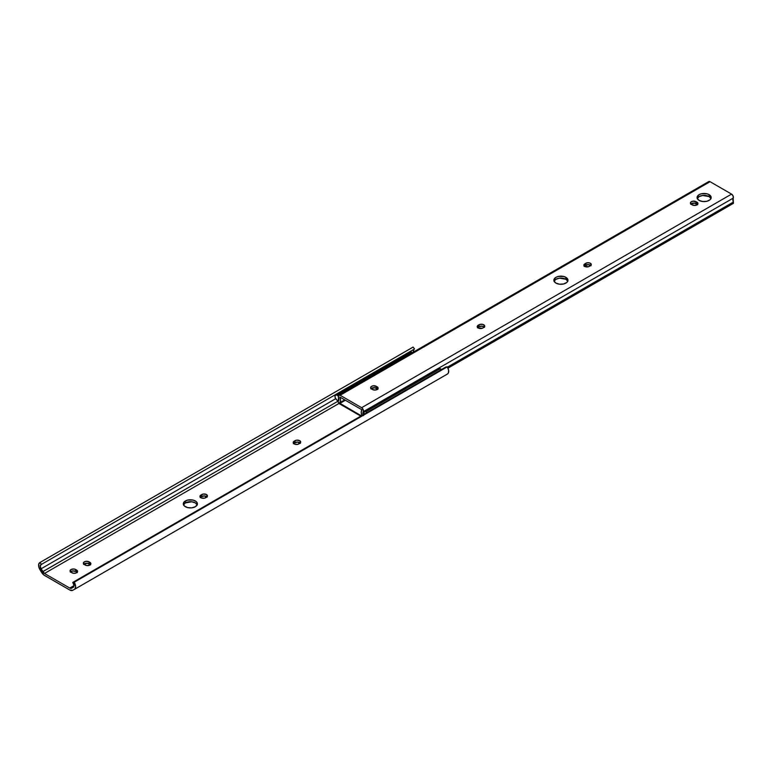 <?xml version="1.0" encoding="UTF-8"?>
<svg xmlns="http://www.w3.org/2000/svg" width="772" height="772" viewBox="0 0 772 772"><rect width="100%" height="100%" fill="white"/><g stroke="black" fill="none" stroke-linecap="round" stroke-linejoin="round"><path stroke-width="1.16" d="M185.376 500.97A7.044 4.072 180 0 1 193.058 500.082A7.044 4.072 180 0 1 197.41 503.846A7.044 4.072 180 0 1 195.345 506.721L191.736 507.841L187.664 507.609L184.498 506.104L183.446 504.637L183.446 503.054L184.498 501.588L187.664 500.082L193.058 500.082L196.223 501.588L197.275 503.054L197.275 504.637L195.345 506.721A7.044 4.072 180 0 1 187.664 507.609A7.044 4.072 180 0 1 183.311 503.846A7.044 4.072 180 0 1 185.376 500.97L185.376 502.91L185.376 500.97M197.207 504.811A7.044 4.072 0 0 0 192.257 501.868A7.044 4.072 0 0 0 185.376 502.91L183.446 504.994M89.899 565.056A3.339 1.93 180 0 1 85.181 565.056L83.424 563.579L83.926 562.132L86.049 561.312L89.06 561.842L90.816 563.319L89.899 565.056L86.889 565.577L84.341 564.573A3.339 1.93 180 0 1 83.366 563.203A3.339 1.93 180 0 1 85.422 561.427A3.339 1.93 180 0 1 89.06 561.842L89.899 562.325A3.339 1.93 180 0 1 90.884 563.695A3.339 1.93 180 0 1 89.899 565.056M77.306 572.583L76.582 571.956L76.582 570.016A3.339 1.93 180 0 1 77.557 571.386A3.339 1.93 180 0 1 76.582 572.747A3.339 1.93 180 0 1 71.854 572.747L70.107 571.27L71.014 569.533L74.025 569.012L76.582 570.016L77.557 571.386L76.071 572.988L73.562 573.278L71.014 572.264A3.339 1.93 180 0 1 70.04 570.904A3.339 1.93 180 0 1 72.105 569.118A3.339 1.93 180 0 1 75.743 569.533L75.743 571.473L72.722 570.942L70.291 572.1M74.459 589.364L447.422 374.034A5.935 3.426 -120 0 0 447.48 373.995A5.935 3.426 -120 0 0 447.287 366.825L74.218 582.223L447.287 366.825L445.83 367.018L72.751 582.416L74.218 582.223A5.935 3.426 60 0 1 74.401 589.393A5.935 3.426 60 0 1 74.344 589.432L72.655 590.329A5.935 3.426 60 0 1 69.75 590.001L44.486 575.42A5.935 3.426 60 0 1 41.582 572.39L39.883 569.533A5.935 3.426 60 0 1 39.826 562.576A5.935 3.426 60 0 1 40.019 562.479L41.485 564.371L40.26 565.876L41.051 568.81L335.685 398.699L41.051 568.81L44.486 573.48L338.927 403.486L44.486 573.48L69.75 588.061L73.987 585.61L69.75 588.061L44.486 573.48A3.619 2.094 60 0 1 42.682 571.695L338.097 401.141L42.701 571.734L41.051 568.81A3.619 2.094 60 0 1 40.993 564.525A3.619 2.094 60 0 1 41.485 564.371L414.564 348.973L413.097 347.091L412.509 347.487M207.185 497.11L204.107 495.923L200.903 496.975L200.903 495.035L203.451 494.022L206.462 494.543L207.379 496.29L204.541 498.172L201.405 497.998L199.929 496.396L201.743 494.543A3.339 1.93 180 0 1 205.381 494.128A3.339 1.93 180 0 1 207.436 495.913A3.339 1.93 180 0 1 206.462 497.274L205.622 497.757A3.339 1.93 180 0 1 201.984 498.172A3.339 1.93 180 0 1 199.929 496.396A3.339 1.93 180 0 1 200.903 495.035L200.903 496.975L200.18 497.593M300.453 443.263L297.374 442.076L294.171 443.118L294.171 441.179L296.718 440.175L299.729 440.696L300.646 442.433L297.809 444.325L294.682 444.151L293.196 442.549L295.01 440.696A3.339 1.93 180 0 1 298.648 440.281A3.339 1.93 180 0 1 300.713 442.067A3.339 1.93 180 0 1 299.729 443.427L298.889 443.91A3.339 1.93 180 0 1 295.251 444.325A3.339 1.93 180 0 1 293.196 442.549A3.339 1.93 180 0 1 294.171 441.179L294.171 443.118L293.447 443.746M413.744 352.669L413.724 349.427M447.422 374.034L448.397 372.953L448.6 370.126L447.287 366.825L445.83 367.018L72.751 582.416L74.218 582.223L75.637 586.575L74.903 588.988L72.655 590.329L69.75 590.001L43.686 574.87L38.918 567.333L38.706 564.264L40.019 562.479L41.485 564.371L414.564 348.973L413.097 347.091L40.019 562.479L413.097 347.091A5.935 3.426 -120 0 0 412.904 347.188A5.935 3.426 -120 0 0 412.73 347.303M413.686 349.484A3.619 2.094 -120 0 0 413.512 352.022M71.497 588.264A3.561 2.055 60 0 1 69.75 588.061L71.111 588.389L73.552 587.067L71.497 588.264M72.751 582.416A3.619 2.094 60 0 1 73.243 587.328A3.619 2.094 60 0 1 73.186 587.357L73.977 585.35L72.751 582.416M197.275 504.994L195.345 502.91L191.736 501.79L185.376 502.91A7.044 4.072 0 0 0 183.514 504.811M90.623 564.892L87.352 563.251L83.617 564.409M77.103 572.351A3.339 1.93 0 0 0 76.582 571.956L75.743 571.473A3.339 1.93 0 0 0 70.493 571.869M300.26 443.031A3.339 1.93 0 0 0 295.01 442.636L295.01 440.696L295.01 442.636L294.171 443.118A3.339 1.93 0 0 0 293.649 443.514M206.993 496.878A3.339 1.93 0 0 0 201.743 496.483L201.743 494.543L201.743 496.483L200.903 496.975A3.339 1.93 0 0 0 200.382 497.361M76.582 570.016L76.582 571.956L75.743 571.473L75.743 569.533L76.582 570.016M90.43 564.66A3.339 1.93 0 0 0 89.899 564.264L89.899 562.325L89.899 564.264L89.06 563.782L89.06 561.842L89.06 563.782A3.339 1.93 0 0 0 83.82 564.178M567.835 281.355L565.905 279.271L565.905 277.331A7.044 4.072 180 0 1 567.97 280.217A7.044 4.072 180 0 1 563.618 283.971A7.044 4.072 180 0 1 555.937 283.092L554.006 281.008L554.006 279.416L555.937 277.331L558.224 276.453L563.618 276.453L565.905 277.331L567.835 279.416L567.835 281.008L566.783 282.475L563.618 283.971L559.546 284.202L555.937 283.092A7.044 4.072 180 0 1 553.871 280.217A7.044 4.072 180 0 1 558.224 276.453A7.044 4.072 180 0 1 565.905 277.331L565.905 279.271A7.044 4.072 0 0 0 559.024 278.229A7.044 4.072 0 0 0 554.074 281.182M591.024 265.742L588.148 264.632L584.79 265.829L584.79 263.889L585.938 263.223A3.117 1.795 180 0 1 589.335 262.827A3.117 1.795 180 0 1 591.265 264.497A3.117 1.795 180 0 1 590.348 265.771L589.19 266.437A3.117 1.795 180 0 1 584.79 266.437L583.931 264.806L586.411 263.001L589.335 262.827L591.198 264.14L590.734 265.491L588.718 266.658L584.79 266.437A3.117 1.795 180 0 1 583.873 265.163A3.117 1.795 180 0 1 584.79 263.889L584.79 265.829L584.114 266.408M484.478 327.328L482.046 326.17L479.036 326.701L479.036 324.761A3.339 1.93 180 0 1 482.674 324.346A3.339 1.93 180 0 1 484.729 326.122A3.339 1.93 180 0 1 483.755 327.492L482.915 327.975A3.339 1.93 180 0 1 478.196 327.975L477.279 326.238L479.537 324.52L482.674 324.346L484.671 325.755L484.478 326.865L482.413 328.216L478.196 327.975A3.339 1.93 180 0 1 477.212 326.614A3.339 1.93 180 0 1 478.196 325.244L478.196 327.183L477.472 327.81M711.041 198.674L709.111 196.59L709.111 194.65A7.044 4.072 180 0 1 711.176 197.535A7.044 4.072 180 0 1 706.824 201.289A7.044 4.072 180 0 1 699.142 200.411L697.212 198.327L697.212 196.735L699.142 194.65L701.43 193.772L706.824 193.772L709.111 194.65L711.041 196.735L711.041 198.327L709.989 199.794L706.824 201.289L702.752 201.521L699.142 200.411A7.044 4.072 180 0 1 697.077 197.535A7.044 4.072 180 0 1 701.43 193.772A7.044 4.072 180 0 1 709.111 194.65L709.111 196.59A7.044 4.072 0 0 0 702.231 195.548A7.044 4.072 0 0 0 697.28 198.5M363.139 414.757A4.449 2.567 60 0 1 363.255 411.727L363.207 409.614L361.634 407.693L340.124 395.264L338.551 395.38L338.503 397.435A4.449 2.567 60 0 1 338.29 401.093L338.503 397.435A2.596 1.496 60 0 1 338.831 395.139A2.596 1.496 60 0 1 340.124 395.264L361.634 407.693A2.596 1.496 60 0 1 363.255 411.727L733.188 198.143A4.449 2.567 -120 0 0 733.4 202.052L447.47 367.125L733.4 202.052L733.4 203.345L447.982 368.128L733.4 203.345L733.188 198.143A2.596 1.496 -120 0 0 731.567 194.11L361.634 407.693L731.567 194.11L710.057 181.69L340.124 395.264L710.057 181.69A2.596 1.496 -120 0 0 708.754 181.565L338.831 395.139M338.29 402.386L338.29 401.093L338.29 402.386L339.969 403.36L345.373 400.234L339.969 403.36L338.29 402.386M344.717 399.857L339.969 402.598L339.969 403.36L339.969 402.598L344.717 399.857M339.863 397.059A6.823 3.937 60 0 1 339.969 402.598L340.539 400.176L339.863 397.059L361.894 409.778L339.863 397.059M567.767 281.182A7.044 4.072 0 0 0 565.905 279.271L559.546 278.161L555.937 279.271L554.006 281.355M377.884 389.349L374.613 387.718L370.878 388.866M484.276 327.096A3.339 1.93 0 0 0 479.036 326.701L478.196 327.183A3.339 1.93 0 0 0 477.665 327.579M697.666 204.725L694.395 203.094L690.66 204.242M710.973 198.5A7.044 4.072 0 0 0 709.111 196.59L702.752 195.48L699.142 196.59L697.212 198.674M361.788 415.201A6.823 3.937 60 0 1 361.894 409.778L361.219 412.113L361.788 415.201M363.467 415.625L363.255 411.727L733.188 198.143L733.139 196.04L731.567 194.11L710.057 181.69L708.773 181.555M377.682 389.117A3.339 1.93 0 0 0 377.161 388.731L377.161 386.791L378.077 388.528L375.453 390.043L372.442 389.513L370.618 387.669L371.187 386.598L373.31 385.778L377.161 386.791A3.339 1.93 180 0 1 378.135 388.152A3.339 1.93 180 0 1 376.08 389.937A3.339 1.93 180 0 1 372.442 389.513L371.602 389.03A3.339 1.93 180 0 1 370.618 387.669A3.339 1.93 180 0 1 372.683 385.884A3.339 1.93 180 0 1 376.321 386.309L376.321 388.239A3.339 1.93 0 0 0 371.071 388.634M697.463 204.493A3.339 1.93 0 0 0 696.942 204.107L696.942 202.167L697.859 203.905L695.234 205.42L692.223 204.889L690.4 203.046L690.969 201.975L693.092 201.154L696.942 202.167A3.339 1.93 180 0 1 697.917 203.528A3.339 1.93 180 0 1 695.861 205.313A3.339 1.93 180 0 1 692.223 204.889L691.384 204.406A3.339 1.93 180 0 1 690.4 203.046A3.339 1.93 180 0 1 692.465 201.26A3.339 1.93 180 0 1 696.103 201.685L696.103 203.615A3.339 1.93 0 0 0 690.853 204.011M708.223 182.684L708.291 182.192M696.103 203.615L696.103 201.685L696.942 202.167L696.942 204.107L696.103 203.615M478.196 327.183L478.196 325.244L479.036 324.761L479.036 326.701L478.196 327.183M590.773 265.462A3.117 1.795 0 0 0 585.938 265.163L585.938 263.223L585.938 265.163L584.79 265.829A3.117 1.795 0 0 0 584.365 266.128M376.321 388.239L376.321 386.309L377.161 386.791L377.161 388.731L376.321 388.239M409.507 352.939L410.106 351.984L335.617 394.984L334.971 396.412L335.347 398.043L338.29 401.72L337.885 400.504A3.117 1.795 60 0 1 337.181 400.234A3.117 1.795 60 0 1 335.144 397.483A3.117 1.795 60 0 1 335.617 394.984A3.117 1.795 60 0 1 337.181 395.139L411.669 352.138A3.117 1.795 -120 0 0 410.106 351.984L411.669 352.138L337.181 395.139A3.117 1.795 60 0 1 338.3 396.142M441.372 369.595A3.117 1.795 -120 0 0 440.31 368.678L365.822 411.679A3.117 1.795 60 0 1 366.874 412.605M363.892 414.323A3.117 1.795 60 0 1 364.268 411.524A3.117 1.795 60 0 1 365.822 411.679L440.31 368.678A3.117 1.795 -120 0 0 438.757 368.524L439.963 368.505L441.536 369.807M339.304 402.974L361.325 415.809L339.304 402.974M338.889 400.282L338.358 400.514A3.117 1.795 60 0 0 338.696 400.407M412.373 352.679A3.117 1.795 -120 0 0 411.669 352.138L412.692 353.016M338.869 403.447L338.57 402.55L338.869 403.447L360.794 416.108L338.869 403.447M363.911 414.39L364.239 411.544L365.474 411.515L367.047 412.817M335.617 394.984L337.181 395.139L338.503 396.412M438.129 369.643L438.728 368.543L364.268 411.524M412.904 347.188L39.826 562.576M447.48 373.995L74.401 589.393"/></g></svg>
